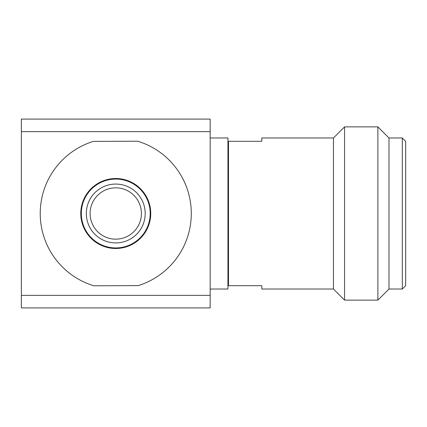 <?xml version="1.0" encoding="UTF-8"?>
<svg xmlns="http://www.w3.org/2000/svg" width="427" height="427" viewBox="0 0 427 427"><rect width="100%" height="100%" fill="white"/><g stroke="black" fill="none" stroke-linecap="round" stroke-linejoin="round"><path stroke-width="0.64" d="M210.169 137.974L227.938 137.974L227.938 289.026L210.169 289.026M210.169 295.356L210.169 131.644L21.35 131.644L21.35 295.356L210.169 295.356L210.169 307.91L21.35 307.91L21.35 295.356M210.169 131.644L210.169 119.09L21.35 119.09L21.35 131.644M116.085 285.695L138.268 285.594A75.526 75.526 0 0 0 137.622 141.204L93.251 141.406A75.526 75.526 0 0 0 93.897 285.796L116.085 285.695M115.6 178.513A34.987 34.987 0 0 1 150.747 213.345A34.987 34.987 0 0 1 115.914 248.487A34.987 34.987 0 0 1 80.772 213.655A34.987 34.987 0 0 1 115.6 178.513M115.605 179.068A34.432 34.432 0 0 1 150.192 213.345A34.432 34.432 0 0 1 115.914 247.932A34.432 34.432 0 0 1 81.327 213.655A34.432 34.432 0 0 1 115.605 179.068M115.626 184.069A29.431 29.431 0 0 1 145.191 213.367A29.431 29.431 0 0 1 115.893 242.931A29.431 29.431 0 0 1 86.323 213.633A29.431 29.431 0 0 1 115.626 184.069M90.102 213.617A25.657 25.657 0 0 1 115.642 187.843A25.657 25.657 0 0 1 141.417 213.383A25.657 25.657 0 0 1 115.872 239.157A25.657 25.657 0 0 1 90.102 213.617M333.455 137.974L261.815 137.974L261.815 141.305L228.493 141.305L228.493 285.695L261.815 285.695L261.815 289.026L333.455 289.026L333.455 137.974L344.562 126.867L377.884 126.867L388.992 137.974L402.319 137.974L405.65 141.305L405.65 285.695L402.319 289.026L402.319 137.974M333.455 289.026L344.562 300.133L344.562 126.867M227.938 274.588L228.493 274.588M344.562 300.133L377.884 300.133L377.884 126.867M402.319 289.026L388.992 289.026L388.992 137.974M227.938 152.412L228.493 152.412M388.992 289.026L377.884 300.133"/></g></svg>
